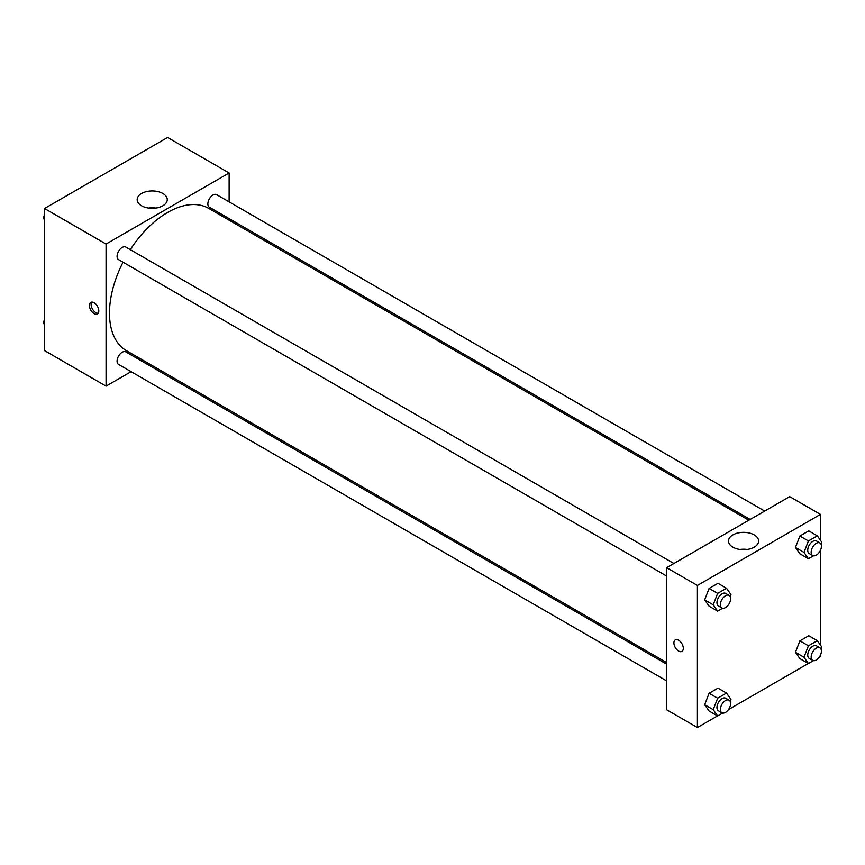 <?xml version="1.0" encoding="UTF-8"?>
<svg xmlns="http://www.w3.org/2000/svg" width="865" height="865" viewBox="0 0 865 865"><rect width="100%" height="100%" fill="white"/><g stroke="black" fill="none" stroke-linecap="round" stroke-linejoin="round"><path stroke-width="1.3" d="M131.08 371.68L106.071 386.125L44.548 350.606L44.548 208.508L167.594 137.47L229.117 172.989L229.117 201.88M229.117 218.618L229.117 220.186M141.568 193.49A15.051 8.693 180 0 1 157.971 191.608A15.051 8.693 180 0 1 167.269 199.631A15.051 8.693 180 0 1 152.218 208.324A15.051 8.693 180 0 1 137.167 199.631A15.051 8.693 180 0 1 141.568 193.49M106.071 386.125L106.071 244.038L44.548 208.508M106.071 244.038L229.117 172.989M155.862 208.065A15.051 8.693 0 0 0 148.564 208.065M94.101 313.606A6.65 3.838 60 0 1 89.765 307.745A6.65 3.838 60 0 1 90.782 302.415A6.65 3.838 60 0 1 97.431 306.253A6.65 3.838 60 0 1 97.431 313.93A6.65 3.838 60 0 1 94.101 313.606M91.755 302.112A6.65 3.838 -120 0 0 95.831 312.611A6.65 3.838 -120 0 0 98.177 313.238M146.942 362.522L145.59 363.311M673.889 563.493L125.825 247.066A7.255 4.184 120 0 0 118.581 251.261A7.255 4.184 120 0 0 118.581 259.63L666.645 576.058M666.645 664.136L125.825 351.904A7.255 4.184 120 0 0 120.235 353.839A7.255 4.184 120 0 0 117.078 361.137A7.255 4.184 120 0 0 118.581 364.457L666.645 680.885M764.682 511.074L216.618 194.657A7.255 4.184 120 0 0 211.028 196.604A7.255 4.184 120 0 0 207.86 203.891A7.255 4.184 120 0 0 209.362 207.211L750.171 519.454M123.046 262.203A82.175 47.445 120 0 0 109.487 313.108A82.175 47.445 120 0 0 126.506 350.725L666.645 662.568M748.82 520.233L208.681 208.389A82.175 47.445 120 0 0 130.291 249.65M717.539 715.906L697.406 727.53L666.645 709.765L666.645 567.678L789.691 496.64L820.452 514.394L820.452 540.311M728.481 709.581L808.332 663.487M819.274 657.173L820.452 656.492L820.452 655.119M704.661 599.877L709.095 606.203L704.661 599.877L709.095 588.438L704.661 599.877L713.203 604.819L717.647 593.368L726.524 588.243L730.968 594.558L730.19 596.558M717.982 583.313L709.095 588.438L717.982 583.313L726.524 588.243M795.443 547.469L799.887 553.784L795.443 547.469L799.887 536.019L795.443 547.469L803.985 552.4L808.429 540.96L817.306 535.835L821.75 542.15L820.971 544.139M808.764 530.894L799.887 536.019L808.764 530.894L817.306 535.835M795.443 652.297L799.887 658.611L795.443 652.297L799.887 640.857L795.443 652.297L803.985 657.227L808.429 645.787L817.306 640.662L821.75 646.977L820.971 648.977M808.764 635.732L799.887 640.857L808.764 635.732L817.306 640.662M697.406 727.53L697.406 585.443L820.452 514.394M820.452 550.281L820.452 645.139M704.661 704.716L709.095 711.03L704.661 704.716L709.095 693.265L704.661 704.716L713.203 709.646L717.647 698.206L726.524 693.07L730.968 699.396L730.19 701.385M717.982 688.14L709.095 693.265L717.982 688.14L726.524 693.07M732.904 547.177A15.051 8.693 180 0 1 728.503 541.036A15.051 8.693 180 0 1 743.554 532.353A15.051 8.693 180 0 1 758.605 541.036A15.051 8.693 180 0 1 749.306 549.07A15.051 8.693 180 0 1 732.904 547.177M697.406 585.443L666.645 567.678M683.307 648.35A6.65 3.838 60 0 1 681.934 651.388A6.65 3.838 60 0 1 675.284 647.55A6.65 3.838 60 0 1 675.284 639.873A6.65 3.838 60 0 1 680.409 641.657A6.65 3.838 60 0 1 683.307 648.35M747.198 549.47A15.051 8.693 0 0 0 739.899 549.47M675.284 639.873A6.65 3.838 -120 0 0 675.284 647.55A6.65 3.838 -120 0 0 681.934 651.388M722.664 608.236L717.647 611.133L713.203 604.819M729.13 595.38L725.713 593.412A7.255 4.184 120 0 0 720.123 595.347A7.255 4.184 120 0 0 716.955 602.646A7.255 4.184 120 0 0 718.458 605.965L721.875 607.944A7.255 4.184 120 0 0 729.13 603.759A7.255 4.184 120 0 0 729.13 595.38A7.255 4.184 120 0 0 723.54 597.326A7.255 4.184 120 0 0 720.372 604.624A7.255 4.184 120 0 0 721.875 607.944M717.647 611.133L709.095 606.203M717.647 593.368L709.095 588.438M813.457 555.817L808.429 558.714L803.985 552.4M819.912 542.971L816.495 540.993A7.255 4.184 120 0 0 810.905 542.939A7.255 4.184 120 0 0 807.737 550.237A7.255 4.184 120 0 0 809.24 553.557L812.668 555.525A7.255 4.184 120 0 0 819.912 551.34A7.255 4.184 120 0 0 819.912 542.971A7.255 4.184 120 0 0 814.322 544.907A7.255 4.184 120 0 0 811.165 552.205A7.255 4.184 120 0 0 812.668 555.525M808.429 558.714L799.887 553.784M808.429 540.96L799.887 536.019M722.664 713.063L717.647 715.961L713.203 709.646M729.13 700.218L725.713 698.239A7.255 4.184 120 0 0 720.123 700.185A7.255 4.184 120 0 0 716.955 707.484A7.255 4.184 120 0 0 718.458 710.803L721.875 712.771A7.255 4.184 120 0 0 729.13 708.586A7.255 4.184 120 0 0 729.13 700.218A7.255 4.184 120 0 0 723.54 702.153A7.255 4.184 120 0 0 720.372 709.451A7.255 4.184 120 0 0 721.875 712.771M717.647 715.961L709.095 711.03M717.647 698.206L709.095 693.265M813.457 660.644L808.429 663.552L803.985 657.227M819.912 647.798L816.495 645.831A7.255 4.184 120 0 0 810.905 647.766A7.255 4.184 120 0 0 807.737 655.065A7.255 4.184 120 0 0 809.24 658.384L812.668 660.363A7.255 4.184 120 0 0 819.912 656.167A7.255 4.184 120 0 0 819.912 647.798A7.255 4.184 120 0 0 814.322 649.745A7.255 4.184 120 0 0 811.165 657.043A7.255 4.184 120 0 0 812.668 660.363M808.429 663.552L799.887 658.611M808.429 645.787L799.887 640.857M44.548 219.861L43.25 218.023L44.548 214.693M47.629 206.735L56.668 201.513M44.548 218.769L43.25 218.023M138.422 154.316L147.461 149.094M44.548 324.689L43.25 322.85L44.548 319.52M44.548 323.596L43.25 322.85"/></g></svg>
